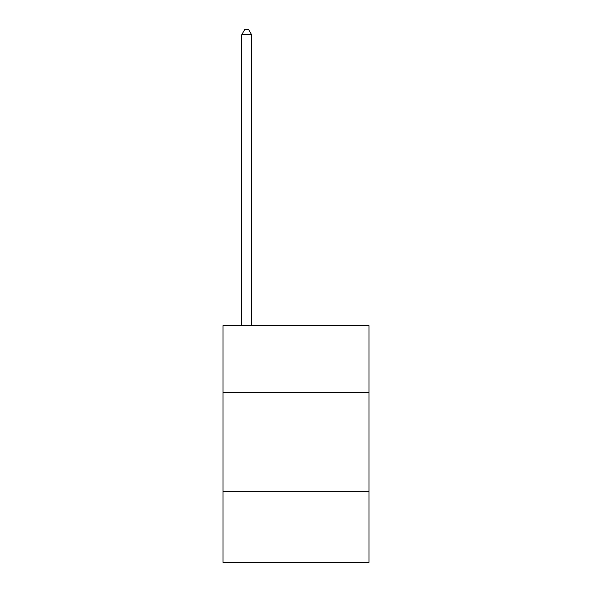 <?xml version="1.0" encoding="UTF-8"?>
<svg xmlns="http://www.w3.org/2000/svg" width="592" height="592" viewBox="0 0 592 592"><rect width="100%" height="100%" fill="white"/><g stroke="black" fill="none" stroke-linecap="round" stroke-linejoin="round"><path stroke-width="0.89" d="M369.016 392.696L369.016 325.6L222.984 325.6L222.984 392.696L369.016 392.696L369.016 562.4L222.984 562.4L222.984 392.696M369.016 491.36L222.984 491.36M251.6 325.6L251.6 34.728L241.736 34.728L241.736 325.6M241.736 34.728L244.696 29.6L248.64 29.6L251.6 34.728"/></g></svg>
